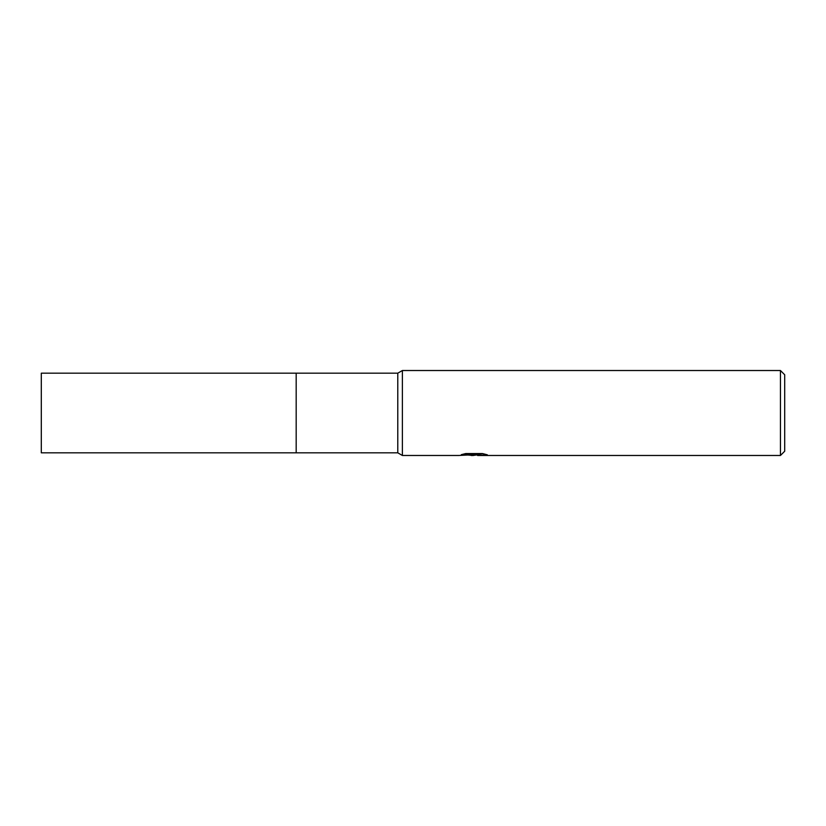 <?xml version="1.0" encoding="UTF-8"?>
<svg xmlns="http://www.w3.org/2000/svg" width="826" height="826" viewBox="0 0 826 826"><rect width="100%" height="100%" fill="white"/><g stroke="black" fill="none" stroke-linecap="round" stroke-linejoin="round"><path stroke-width="1.24" d="M296.183 413L296.183 452.824L296.183 373.176L397.781 373.176L402.376 370.523L780.456 370.523L784.7 374.767L784.7 451.233L780.456 455.477L477.676 455.477L477.521 454.393L482.766 453.619M296.183 452.824L296.183 373.176L41.3 373.176L41.3 452.824L397.781 452.824L397.781 373.176M465.585 453.588L474.878 453.588L474.878 454.672L458.729 455.477L402.376 455.477L402.376 413M477.521 454.816L473.184 455.477L468.239 455.064M473.184 455.477L471.171 455.477M780.456 455.477L780.456 370.523M397.781 452.824L402.376 455.477L402.376 370.523M474.878 454.672L461.3 454.672L465.719 453.557L482.477 453.557L487.34 454.806L477.521 455.456M474.878 454.414L477.521 454.414"/></g></svg>
